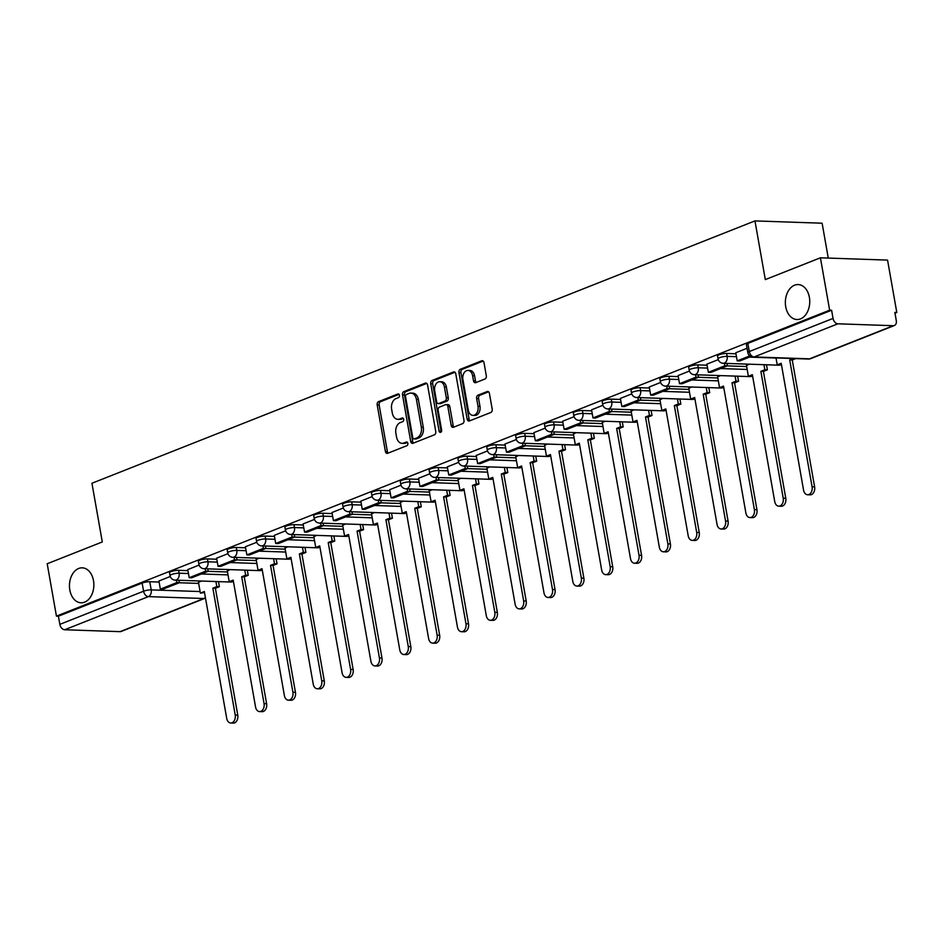 <?xml version="1.0" encoding="UTF-8"?>
<svg xmlns="http://www.w3.org/2000/svg" width="944" height="944" viewBox="0 0 944 944"><rect width="100%" height="100%" fill="white"/><g stroke="black" fill="none" stroke-linecap="round" stroke-linejoin="round"><path stroke-width="1.42" d="M399.43 395.3A1.876 1.31 -88 0 0 397.837 393.99L378.556 401.625A2.679 1.864 -88 0 0 377.199 404.929L385.4 451.433A2.679 1.864 -88 0 0 387.123 453.391A2.679 1.864 -88 0 0 387.665 453.297L406.947 445.662A1.876 1.31 -88 0 0 406.309 442.052L403.82 443.031A8.579 5.983 -88 0 1 402.061 443.35A8.579 5.983 -88 0 1 396.551 437.06L395.866 433.19A8.579 5.983 -88 0 1 400.221 422.629L402.71 421.638A1.876 1.31 -88 0 0 402.073 418.015L399.583 419.006A8.579 5.983 -88 0 1 397.825 419.313A8.579 5.983 -88 0 1 392.315 413.035L391.63 409.165A8.579 5.983 -88 0 1 395.984 398.604L398.474 397.613A1.876 1.31 -88 0 0 399.43 395.3M785.715 306.729A17.488 12.189 -88 0 0 796.948 319.52A17.488 12.189 -88 0 0 809.386 297.36A17.488 12.189 -88 0 0 798.152 284.569A17.488 12.189 -88 0 0 785.715 306.729M69.821 590A17.488 12.189 -88 0 0 81.066 602.791A17.488 12.189 -88 0 0 93.491 580.631A17.488 12.189 -88 0 0 82.258 567.84A17.488 12.189 -88 0 0 69.821 590M484.945 379.016A2.679 1.864 -88 0 0 486.302 375.712L484.001 362.661A2.679 1.864 -88 0 0 482.278 360.702A2.679 1.864 -88 0 0 481.735 360.797L460.318 369.269A2.679 1.864 -88 0 0 458.961 372.573L467.15 419.077A2.679 1.864 -88 0 0 468.885 421.036A2.679 1.864 -88 0 0 469.428 420.941L490.845 412.469A2.679 1.864 -88 0 0 492.202 409.165L489.417 393.412A2.679 1.864 -88 0 0 487.694 391.441A2.679 1.864 -88 0 0 487.151 391.548L477.983 395.17A2.679 1.864 -88 0 0 476.626 398.474L478.006 406.286A7.174 5.003 -88 0 1 472.909 415.384A7.174 5.003 -88 0 1 468.295 410.133L462.902 379.512A7.174 5.003 -88 0 1 468 370.426A7.174 5.003 -88 0 1 472.602 375.677L473.51 380.774A2.679 1.864 -88 0 0 475.233 382.733A2.679 1.864 -88 0 0 475.776 382.639L484.945 379.016M56.439 616.137L47.2 563.757L102.294 541.95L91.946 483.257L754.964 220.908L765.313 279.601L820.407 257.806L829.646 310.187L56.439 616.137L58.398 616.196L59.838 624.362L143.582 591.215A5.463 1.145 -10 0 1 151.205 589.882L200.093 591.558M427.561 384.999A2.679 1.864 -88 0 0 425.838 383.04A2.679 1.864 -88 0 0 425.284 383.134L403.879 391.607A2.679 1.864 -88 0 0 402.51 394.911L410.711 441.414A2.679 1.864 -88 0 0 412.434 443.373A2.679 1.864 -88 0 0 412.988 443.279L434.405 434.806A2.679 1.864 -88 0 0 435.762 431.502L427.561 384.999M432.092 380.444L453.509 371.971A2.679 1.864 -88 0 1 454.052 371.865A2.679 1.864 -88 0 1 455.775 373.836L463.976 420.34A2.679 1.864 -88 0 1 462.619 423.632L453.45 427.266A2.679 1.864 -88 0 1 452.908 427.361A2.679 1.864 -88 0 1 451.185 425.402L447.857 406.534A2.679 1.864 -88 0 0 446.134 404.575A2.679 1.864 -88 0 0 445.592 404.669L439.515 407.076A2.679 1.864 -88 0 0 438.146 410.38L441.615 430.016A1.876 1.31 -88 0 1 439.066 431.019L430.735 383.736A2.679 1.864 -88 0 1 432.092 380.444L434.051 380.503L454.949 372.243M820.407 257.806L887.561 260.107L896.8 312.476L894.983 313.196M828.266 258.078L822.118 223.209L754.964 220.908M829.646 310.187L831.605 310.246L833.045 318.411A5.463 3.752 68.4 0 0 837.883 323.804L893.295 325.704A5.463 3.752 68.4 0 0 894.381 325.515A5.463 3.752 68.4 0 0 896.281 320.571L894.841 312.417L896.8 312.476M58.398 616.196L142.143 583.062A5.463 1.145 -10 0 1 149.766 581.728L159.099 582.047M179.266 582.743L198.653 583.404M120.089 631.654L203.845 598.508A5.463 3.752 68.4 0 0 204.919 598.331L121.162 631.465A5.463 3.752 -111.6 0 1 120.089 631.654L64.676 629.754A5.463 3.752 -111.6 0 1 59.838 624.362M199.101 565.067L187.762 569.598M230.147 569.61L227.315 570.943M227.941 553.656L216.613 558.187M258.998 558.199L256.154 559.532M256.792 542.245L245.346 546.765L246.88 554.895L263.341 548.381L262.904 545.939M287.837 546.788L285.005 548.122M285.631 530.823L274.291 535.354M316.677 535.378L313.845 536.711M314.47 519.412L303.036 523.944L304.57 532.062L321.019 525.548L320.594 523.106M345.516 523.967L342.684 525.301M343.321 508.002L331.981 512.533M374.367 512.557L371.523 513.89M372.16 496.591L360.82 501.122M403.206 501.134L400.374 502.468M400.999 485.181L389.66 489.712M432.045 489.724L429.213 491.057M429.839 473.77L418.511 478.289M460.896 478.313L458.052 479.646M458.69 462.348L447.255 466.879L448.778 474.997L465.239 468.484L464.802 466.053M489.735 466.902L486.903 468.236M487.529 450.937L476.189 455.468M518.575 455.492L515.743 456.825M516.368 439.526L504.934 444.046L506.468 452.176L522.917 445.662L522.492 443.22M547.426 444.069L544.582 445.403M545.219 428.116L533.879 432.647M576.265 432.659L573.433 433.992M574.058 416.705L562.624 421.225L564.158 429.343L580.607 422.841L580.182 420.399M605.104 421.248L602.272 422.582M602.897 405.283L591.569 409.814M633.955 409.838L631.111 411.171M631.748 393.872L620.409 398.403M662.794 398.427L659.95 399.76M660.588 382.462L649.248 386.993M691.633 387.016L688.801 388.35M689.427 371.051L678.087 375.582M720.473 375.594L717.641 376.927M718.278 359.64L706.832 364.16L708.366 372.29L724.827 365.776L724.39 363.334M749.324 364.183L746.48 365.517M747.046 348.253L735.777 352.749M726.62 353.469L727.128 356.372A5.463 1.145 -10 0 0 721.204 357.151A5.463 1.145 -10 0 0 718.054 358.779L717.534 355.888A5.463 1.145 170 0 1 720.697 354.26A5.463 1.145 170 0 1 726.62 353.469L735.966 353.788M697.769 364.891L698.289 367.782A5.463 1.145 -10 0 0 692.365 368.561A5.463 1.145 -10 0 0 689.203 370.19L688.695 367.299A5.463 1.145 170 0 1 691.858 365.67A5.463 1.145 170 0 1 697.769 364.891L707.115 365.21M727.281 365.894L746.669 366.555M668.93 376.302L669.438 379.193A5.463 1.145 -10 0 0 663.526 379.984A5.463 1.145 -10 0 0 660.363 381.6L659.856 378.709A5.463 1.145 170 0 1 663.007 377.081A5.463 1.145 170 0 1 668.93 376.302L678.276 376.621M698.442 377.305L717.829 377.966M640.091 387.713L640.598 390.604A5.463 1.145 -10 0 0 634.675 391.394A5.463 1.145 -10 0 0 631.524 393.023L631.005 390.12A5.463 1.145 170 0 1 634.167 388.491A5.463 1.145 170 0 1 640.091 387.713L649.437 388.031M669.591 388.716L688.978 389.388M611.252 399.123L611.759 402.014A5.463 1.145 -10 0 0 605.836 402.805A5.463 1.145 -10 0 0 602.673 404.433L602.166 401.53A5.463 1.145 170 0 1 605.328 399.914A5.463 1.145 170 0 1 611.252 399.123L620.586 399.442M640.752 400.138L660.139 400.799M582.401 410.534L582.92 413.437A5.463 1.145 -10 0 0 576.996 414.215A5.463 1.145 -10 0 0 573.834 415.844L573.327 412.953A5.463 1.145 170 0 1 576.489 411.324A5.463 1.145 170 0 1 582.401 410.534L591.746 410.852M611.913 411.549L631.3 412.209M553.562 421.944L554.069 424.847A5.463 1.145 -10 0 0 548.157 425.626A5.463 1.145 -10 0 0 544.995 427.254L544.476 424.363A5.463 1.145 170 0 1 547.638 422.735A5.463 1.145 170 0 1 553.562 421.944L562.907 422.275M583.062 422.959L602.449 423.62M524.722 433.367L525.23 436.258A5.463 1.145 -10 0 0 519.306 437.037A5.463 1.145 -10 0 0 516.144 438.665L515.636 435.774A5.463 1.145 170 0 1 518.799 434.146A5.463 1.145 170 0 1 524.722 433.367L534.056 433.685M554.222 434.37L573.61 435.031M495.871 444.777L496.391 447.668A5.463 1.145 -10 0 0 490.467 448.459A5.463 1.145 -10 0 0 487.305 450.087L486.797 447.185A5.463 1.145 170 0 1 489.96 445.556A5.463 1.145 170 0 1 495.871 444.777L505.217 445.096M525.383 445.78L544.771 446.453M467.032 456.188L467.54 459.079A5.463 1.145 -10 0 0 461.628 459.87A5.463 1.145 -10 0 0 458.465 461.498L457.958 458.595A5.463 1.145 170 0 1 461.109 456.967A5.463 1.145 170 0 1 467.032 456.188L476.378 456.507M496.544 457.203L515.92 457.864M438.193 467.599L438.7 470.501A5.463 1.145 -10 0 0 432.777 471.28A5.463 1.145 -10 0 0 429.626 472.909L429.107 470.018A5.463 1.145 170 0 1 432.269 468.389A5.463 1.145 170 0 1 438.193 467.599L447.539 467.917M467.693 468.613L487.08 469.274M409.342 479.009L409.861 481.912A5.463 1.145 -10 0 0 403.938 482.691A5.463 1.145 -10 0 0 400.775 484.319L400.268 481.428A5.463 1.145 170 0 1 403.43 479.8A5.463 1.145 170 0 1 409.342 479.009L418.688 479.328M438.854 480.024L458.241 480.685M380.503 490.432L381.01 493.323A5.463 1.145 -10 0 0 375.098 494.101A5.463 1.145 -10 0 0 371.936 495.73L371.429 492.839A5.463 1.145 170 0 1 374.579 491.21A5.463 1.145 170 0 1 380.503 490.432L389.848 490.75M410.015 491.435L429.402 492.095M351.664 501.842L352.171 504.733A5.463 1.145 -10 0 0 346.247 505.524A5.463 1.145 -10 0 0 343.097 507.14L342.578 504.249A5.463 1.145 170 0 1 345.74 502.621A5.463 1.145 170 0 1 351.664 501.842L361.009 502.161M381.164 502.845L400.551 503.506M322.824 513.253L323.332 516.144A5.463 1.145 -10 0 0 317.408 516.934A5.463 1.145 -10 0 0 314.246 518.563L313.738 515.66A5.463 1.145 170 0 1 316.901 514.032A5.463 1.145 170 0 1 322.824 513.253L332.158 513.571M352.324 514.256L371.712 514.928M293.973 524.663L294.481 527.554A5.463 1.145 -10 0 0 288.569 528.345A5.463 1.145 -10 0 0 285.407 529.973L284.899 527.082A5.463 1.145 170 0 1 288.05 525.454A5.463 1.145 170 0 1 293.973 524.663L303.319 524.982M323.485 525.678L342.873 526.339M265.134 536.074L265.642 538.977A5.463 1.145 -10 0 0 259.718 539.756A5.463 1.145 -10 0 0 256.567 541.384L256.048 538.493A5.463 1.145 170 0 1 259.211 536.865A5.463 1.145 170 0 1 265.134 536.074L274.48 536.393M294.634 537.089L314.022 537.75M236.295 547.485L236.802 550.387A5.463 1.145 -10 0 0 230.879 551.166A5.463 1.145 -10 0 0 227.716 552.795L227.209 549.904A5.463 1.145 170 0 1 230.371 548.275A5.463 1.145 170 0 1 236.295 547.485L245.629 547.815M265.795 548.499L285.182 549.16M207.444 558.907L207.963 561.798A5.463 1.145 -10 0 0 202.04 562.577A5.463 1.145 -10 0 0 198.877 564.205L198.37 561.314A5.463 1.145 170 0 1 201.532 559.686A5.463 1.145 170 0 1 207.444 558.907L216.79 559.226M236.956 559.91L256.343 560.571M178.605 570.318L179.112 573.209A5.463 1.145 -10 0 0 173.2 573.999A5.463 1.145 -10 0 0 170.038 575.628L169.531 572.725A5.463 1.145 170 0 1 172.681 571.096A5.463 1.145 170 0 1 178.605 570.318L187.95 570.636M208.105 571.321L227.492 571.993M170.262 576.477L158.922 581.008M201.308 581.032L198.476 582.365M831.605 310.246L747.849 343.392A5.463 1.145 170 0 0 746.385 344.477L747.825 352.631A5.463 1.145 -10 0 1 749.288 351.546L833.045 318.411M397.825 419.313L399.784 419.384A8.579 5.983 -88 0 0 401.542 419.077L399.583 419.006M403.265 418.393L401.542 419.077M402.061 443.35L404.02 443.409A8.579 5.983 -88 0 0 405.778 443.102L403.82 443.031M407.501 442.417L405.778 443.102M399.029 394.368L380.515 401.696A2.679 1.864 -88 0 0 379.158 404.988L387.359 451.492A2.679 1.864 -88 0 0 388.185 453.085M426.735 383.406L405.837 391.677A2.679 1.864 -88 0 0 404.469 394.97L412.67 441.473A2.679 1.864 -88 0 0 413.496 443.066M406.51 394.439A1.876 1.31 -88 0 0 405.554 396.74L412.752 437.568A1.876 1.31 -88 0 0 414.345 438.866L416.977 437.827A8.579 5.983 -88 0 0 421.331 427.266L416.41 399.359A8.579 5.983 -88 0 0 410.888 393.082A8.579 5.983 -88 0 0 409.141 393.388L406.51 394.439M415.537 438.913A1.876 1.31 -88 0 0 416.304 438.936L414.345 438.866M410.888 393.082L412.847 393.152A8.579 5.983 -88 0 1 418.369 399.43L423.278 427.325A8.579 5.983 -88 0 1 418.935 437.898L416.304 438.936M446.134 404.575L448.093 404.646A2.679 1.864 -88 0 1 449.816 406.604L453.144 425.461A2.679 1.864 -88 0 0 453.97 427.054M434.051 380.503A2.679 1.864 -88 0 0 432.694 383.807L441.025 431.089A1.876 1.31 -88 0 0 441.285 431.797M444.412 386.969A7.174 5.003 -88 0 0 439.798 381.718A7.174 5.003 -88 0 0 434.7 390.804L436.6 401.601A2.679 1.864 -88 0 0 438.323 403.56A2.679 1.864 -88 0 0 438.877 403.466L444.954 401.058A2.679 1.864 -88 0 0 446.311 397.754L444.412 386.969L446.37 387.04A7.174 5.003 -88 0 0 441.757 381.789L439.798 381.718M438.323 403.56L440.282 403.631A2.679 1.864 -88 0 0 440.824 403.525L438.877 403.466M446.37 387.04L448.27 397.825A2.679 1.864 -88 0 1 446.913 401.117L440.824 403.525M468 370.426L469.959 370.485A7.174 5.003 -88 0 1 474.561 375.736L475.469 380.845A2.679 1.864 -88 0 0 476.295 382.438M472.909 415.384L474.867 415.443A7.174 5.003 -88 0 0 479.965 406.357L478.006 406.286M488.591 391.819L479.941 395.241A2.679 1.864 -88 0 0 478.584 398.533L479.965 406.357M483.175 361.068L462.277 369.34A2.679 1.864 -88 0 0 460.92 372.644L469.109 419.148A2.679 1.864 -88 0 0 469.947 420.741M204.518 592.561L200.364 593.115L204.341 591.534L226.713 718.408A6.289 4.378 -88 0 0 230.749 722.998A6.289 4.378 -88 0 0 235.221 715.033L237.758 715.127A6.289 4.378 92 0 1 233.298 723.092L230.749 722.998M218.477 581.61L219.362 586.684L216.825 586.602L212.848 588.171L215.397 588.265L237.758 715.127M219.362 586.684L215.397 588.265M178.923 580.265L179.348 582.708L176.811 582.613L160.35 589.127L158.911 580.973M176.811 582.613L176.375 580.171M179.348 582.708L162.899 589.209L160.35 589.127M212.848 588.171L235.221 715.033M216.825 586.602L215.928 581.528M200.364 593.115L198.441 582.165M233.369 581.15L229.215 581.705L233.18 580.123L255.553 706.985A6.289 4.378 -88 0 0 259.588 711.587A6.289 4.378 -88 0 0 264.06 703.622L266.609 703.717A6.289 4.378 92 0 1 262.137 711.67L259.588 711.587M247.316 570.2L248.213 575.274L245.664 575.191L241.688 576.76L244.236 576.843L266.609 703.717M248.213 575.274L244.236 576.843M207.763 568.854L208.199 571.285L205.65 571.203L189.201 577.716L187.762 569.551M205.65 571.203L205.226 568.76M208.199 571.285L191.738 577.799L189.201 577.716M241.688 576.76L264.06 703.622M245.664 575.191L244.767 570.117M229.215 581.705L227.28 570.754M262.208 569.739L258.054 570.282L262.031 568.713L284.392 695.575A6.289 4.378 -88 0 0 288.439 700.177A6.289 4.378 -88 0 0 292.9 692.212L295.448 692.294A6.289 4.378 92 0 1 290.976 700.259L288.439 700.177M276.155 558.789L277.052 563.863L274.503 563.78L270.527 565.35L273.076 565.432L295.448 692.294M277.052 563.863L273.076 565.432M236.614 557.432L237.038 559.875L234.49 559.792L218.04 566.306L216.601 558.14M234.49 559.792L234.065 557.349M237.038 559.875L220.589 566.388L218.04 566.306M270.527 565.35L292.9 692.212M274.503 563.78L273.618 558.706M258.054 570.282L256.119 559.344M291.047 558.329L286.893 558.872L290.87 557.302L313.243 684.164A6.289 4.378 -88 0 0 317.278 688.766A6.289 4.378 -88 0 0 321.739 680.801L324.288 680.884A6.289 4.378 92 0 1 319.827 688.849L317.278 688.766M305.006 547.378L305.891 552.452L303.354 552.358L299.378 553.939L301.915 554.022L324.288 680.884M305.891 552.452L301.915 554.022M265.453 546.021L265.878 548.464L249.428 554.978L246.88 554.895M265.878 548.464L263.341 548.381M299.378 553.939L321.739 680.801M303.354 552.358L302.458 547.284M286.893 558.872L284.97 547.921M319.898 546.906L315.733 547.461L319.709 545.892L342.082 672.753A6.289 4.378 -88 0 0 346.118 677.355A6.289 4.378 -88 0 0 350.59 669.39L353.139 669.473A6.289 4.378 92 0 1 348.666 677.438L346.118 677.355M333.846 535.968L334.742 541.042L332.194 540.947L328.217 542.529L330.766 542.611L353.139 669.473M334.742 541.042L330.766 542.611M294.292 534.611L294.729 537.053L292.18 536.971L275.719 543.473L274.291 535.319M292.18 536.971L291.755 534.528M294.729 537.053L278.268 543.567L275.719 543.473M328.217 542.529L350.59 669.39M332.194 540.947L331.297 535.873M315.733 547.461L313.809 536.511M348.737 535.496L344.584 536.05L348.56 534.481L370.921 661.343A6.289 4.378 -88 0 0 374.969 665.933A6.289 4.378 -88 0 0 379.429 657.968L381.978 658.062A6.289 4.378 92 0 1 377.506 666.027L374.969 665.933M362.685 524.557L363.582 529.619L361.033 529.537L357.056 531.106L359.605 531.201L381.978 658.062M363.582 529.619L359.605 531.201M323.143 523.2L323.568 525.643L307.119 532.156L304.57 532.062M323.568 525.643L321.019 525.548M357.056 531.106L379.429 657.968M361.033 529.537L360.136 524.463M344.584 536.05L342.648 525.1M377.576 524.085L373.423 524.64L377.399 523.059L399.772 649.92A6.289 4.378 -88 0 0 403.808 654.522A6.289 4.378 -88 0 0 408.268 646.557L410.817 646.652A6.289 4.378 92 0 1 406.357 654.617L403.808 654.522M391.524 513.135L392.421 518.209L389.884 518.126L385.907 519.696L388.444 519.79L410.817 646.652M392.421 518.209L388.444 519.79M351.982 511.79L352.407 514.232L349.87 514.138L333.409 520.651L331.969 512.486M349.87 514.138L349.433 511.695M352.407 514.232L335.958 520.734L333.409 520.651M385.907 519.696L408.268 646.557M389.884 518.126L388.987 513.052M373.423 524.64L371.488 513.689M406.427 512.675L402.262 513.217L406.239 511.648L428.611 638.51A6.289 4.378 -88 0 0 432.647 643.112A6.289 4.378 -88 0 0 437.119 635.147L439.656 635.229A6.289 4.378 92 0 1 435.196 643.194L432.647 643.112M420.375 501.724L421.272 506.798L418.723 506.716L414.746 508.285L417.295 508.368L439.656 635.229M421.272 506.798L417.295 508.368M380.821 500.367L381.258 502.81L378.709 502.727L362.248 509.241L360.809 501.075M378.709 502.727L378.273 500.285M381.258 502.81L364.797 509.323L362.248 509.241M414.746 508.285L437.119 635.147M418.723 506.716L417.826 501.642M402.262 513.217L400.339 502.279M435.267 501.264L431.113 501.807L435.09 500.237L457.451 627.099A6.289 4.378 -88 0 0 461.486 631.701A6.289 4.378 -88 0 0 465.958 623.736L468.507 623.819A6.289 4.378 92 0 1 464.035 631.784L461.486 631.701M449.214 490.314L450.111 495.388L447.562 495.305L443.586 496.874L446.134 496.957L468.507 623.819M450.111 495.388L446.134 496.957M409.661 488.957L410.097 491.399L407.548 491.317L391.099 497.83L389.66 489.665M407.548 491.317L407.124 488.874M410.097 491.399L393.636 497.913L391.099 497.83M443.586 496.874L465.958 623.736M447.562 495.305L446.665 490.231M431.113 501.807L429.178 490.856M464.106 489.842L459.952 490.396L463.929 488.827L486.302 615.689A6.289 4.378 -88 0 0 490.337 620.291A6.289 4.378 -88 0 0 494.798 612.326L497.346 612.408A6.289 4.378 92 0 1 492.874 620.373L490.337 620.291M478.053 478.903L478.95 483.977L476.413 483.883L472.437 485.464L474.974 485.546L497.346 612.408M478.95 483.977L474.974 485.546M438.512 477.546L438.936 479.989L436.399 479.906L419.938 486.408L418.499 478.254M436.399 479.906L435.963 477.463M438.936 479.989L422.487 486.502L419.938 486.408M472.437 485.464L494.798 612.326M476.413 483.883L475.516 478.809M459.952 490.396L458.017 479.446M492.945 478.431L488.791 478.986L492.768 477.416L515.141 604.278A6.289 4.378 -88 0 0 519.176 608.868A6.289 4.378 -88 0 0 523.649 600.903L526.186 600.998A6.289 4.378 92 0 1 521.725 608.963L519.176 608.868M506.904 467.492L507.801 472.566L505.252 472.472L501.276 474.041L503.825 474.136L526.186 600.998M507.801 472.566L503.825 474.136M467.351 466.135L467.787 468.578L451.326 475.092L448.778 474.997M467.787 468.578L465.239 468.484M501.276 474.041L523.649 600.903M505.252 472.472L504.356 467.398M488.791 478.986L486.868 468.035M521.796 467.02L517.642 467.575L521.607 465.994L543.98 592.867A6.289 4.378 -88 0 0 548.016 597.458A6.289 4.378 -88 0 0 552.488 589.493L555.037 589.587A6.289 4.378 92 0 1 550.564 597.552L548.016 597.458M535.744 456.07L536.64 461.144L534.092 461.061L530.115 462.631L532.664 462.725L555.037 589.587M536.64 461.144L532.664 462.725M496.19 454.725L496.627 457.167L494.078 457.073L477.629 463.587L476.189 455.433M494.078 457.073L493.653 454.63M496.627 457.167L480.166 463.669L477.629 463.587M530.115 462.631L552.488 589.493M534.092 461.061L533.195 455.987M517.642 467.575L515.707 456.625M550.635 455.61L546.482 456.164L550.458 454.583L572.819 581.445A6.289 4.378 -88 0 0 576.867 586.047A6.289 4.378 -88 0 0 581.327 578.082L583.876 578.176A6.289 4.378 92 0 1 579.404 586.13L576.867 586.047M564.583 444.659L565.48 449.733L562.931 449.651L558.966 451.22L561.503 451.303L583.876 578.176M565.48 449.733L561.503 451.303M525.041 443.314L525.466 445.745L509.017 452.259L506.468 452.176M525.466 445.745L522.917 445.662M558.966 451.22L581.327 578.082M562.931 449.651L562.046 444.577M546.482 456.164L544.546 445.214M579.474 444.199L575.321 444.742L579.297 443.173L601.67 570.034A6.289 4.378 -88 0 0 605.706 574.636A6.289 4.378 -88 0 0 610.178 566.671L612.715 566.754A6.289 4.378 92 0 1 608.255 574.719L605.706 574.636M593.434 433.249L594.319 438.323L591.782 438.24L587.805 439.81L590.354 439.892L612.715 566.754M594.319 438.323L590.354 439.892M553.88 431.892L554.305 434.334L551.768 434.252L535.307 440.765L533.867 432.6M551.768 434.252L551.331 431.809M554.305 434.334L537.856 440.848L535.307 440.765M587.805 439.81L610.178 566.671M591.782 438.24L590.885 433.166M575.321 444.742L573.397 433.803M608.325 432.789L604.172 433.331L608.137 431.762L630.509 558.624A6.289 4.378 -88 0 0 634.545 563.226A6.289 4.378 -88 0 0 639.017 555.261L641.566 555.343A6.289 4.378 92 0 1 637.094 563.308L634.545 563.226M622.273 421.838L623.17 426.912L620.621 426.818L616.644 428.399L619.193 428.482L641.566 555.343M623.17 426.912L619.193 428.482M582.719 420.481L583.156 422.924L566.695 429.437L564.158 429.343M583.156 422.924L580.607 422.841M616.644 428.399L639.017 555.261M620.621 426.818L619.724 421.744M604.172 433.331L602.237 422.381M637.165 421.366L633.011 421.921L636.988 420.351L659.349 547.213A6.289 4.378 -88 0 0 663.396 551.803A6.289 4.378 -88 0 0 667.856 543.85L670.405 543.933A6.289 4.378 92 0 1 665.933 551.898L663.396 551.803M651.112 410.428L652.009 415.502L649.46 415.407L645.484 416.988L648.032 417.071L670.405 543.933M652.009 415.502L648.032 417.071M611.57 409.071L611.995 411.513L609.446 411.431L592.997 417.932L591.558 409.779M609.446 411.431L609.022 408.988M611.995 411.513L595.546 418.027L592.997 417.932M645.484 416.988L667.856 543.85M649.46 415.407L648.575 410.333M633.011 421.921L631.076 410.97M666.004 409.956L661.85 410.51L665.827 408.941L688.2 535.803A6.289 4.378 -88 0 0 692.235 540.393A6.289 4.378 -88 0 0 696.696 532.428L699.244 532.522A6.289 4.378 92 0 1 694.784 540.487L692.235 540.393M679.963 399.005L680.848 404.079L678.311 403.997L674.335 405.566L676.872 405.66L699.244 532.522M680.848 404.079L676.872 405.66M640.41 397.66L640.834 400.103L638.297 400.008L621.836 406.522L620.397 398.368M638.297 400.008L637.861 397.566M640.834 400.103L624.385 406.604L621.836 406.522M674.335 405.566L696.696 532.428M678.311 403.997L677.414 398.923M661.85 410.51L659.927 399.56M694.855 398.545L690.689 399.1L694.666 397.518L717.039 524.38A6.289 4.378 -88 0 0 721.074 528.982A6.289 4.378 -88 0 0 725.547 521.017L728.084 521.112A6.289 4.378 92 0 1 723.623 529.065L721.074 528.982M708.802 387.595L709.699 392.669L707.15 392.586L703.174 394.155L705.723 394.25L728.084 521.112M709.699 392.669L705.723 394.25M669.249 386.249L669.685 388.692L667.137 388.598L650.676 395.111L649.248 386.946M667.137 388.598L666.7 386.155M669.685 388.692L653.224 395.194L650.676 395.111M703.174 394.155L725.547 521.017M707.15 392.586L706.254 387.512M690.689 399.1L688.766 388.149M723.694 387.134L719.54 387.677L723.517 386.108L745.878 512.97A6.289 4.378 -88 0 0 749.914 517.572A6.289 4.378 -88 0 0 754.386 509.607L756.935 509.689A6.289 4.378 92 0 1 752.462 517.654L749.914 517.572M737.642 376.184L738.538 381.258L735.99 381.175L732.013 382.745L734.562 382.827L756.935 509.689M738.538 381.258L734.562 382.827M698.1 374.827L698.525 377.27L695.976 377.187L679.527 383.701L678.087 375.535M695.976 377.187L695.551 374.744M698.525 377.27L682.064 383.783L679.527 383.701M732.013 382.745L754.386 509.607M735.99 381.175L735.093 376.101M719.54 387.677L717.605 376.739M752.533 375.724L748.38 376.267L752.356 374.697L774.729 501.559A6.289 4.378 -88 0 0 778.765 506.161A6.289 4.378 -88 0 0 783.225 498.196L785.774 498.279A6.289 4.378 92 0 1 781.302 506.244L778.765 506.161M766.481 364.773L767.378 369.847L764.841 369.753L760.864 371.334L763.401 371.417L785.774 498.279M767.378 369.847L763.401 371.417M726.939 363.416L727.364 365.859L710.915 372.373L708.366 372.29M727.364 365.859L724.827 365.776M760.864 371.334L783.225 498.196M764.841 369.753L763.944 364.691M748.38 376.267L746.444 365.316M781.384 364.301L777.219 364.856L781.195 363.287L803.568 490.148A6.289 4.378 -88 0 0 807.604 494.75A6.289 4.378 -88 0 0 812.076 486.785L814.613 486.868A6.289 4.378 92 0 1 810.153 494.833L807.604 494.75M793.231 358.519L789.703 359.924L792.252 360.006L814.613 486.868M795.78 358.602L792.252 360.006M749.737 355.912L737.205 360.868L735.765 352.714M750.799 356.584L739.754 360.962L737.205 360.868M789.703 359.924L812.076 486.785M777.219 364.856L776.003 357.929M398.604 394.026L397.837 393.99M407.076 442.075L406.309 442.052M402.84 418.05L402.073 418.015M837.883 323.804L754.126 356.95L809.539 358.838L893.295 325.704M149.766 581.728L151.205 589.882A5.463 3.811 -88 0 1 148.432 596.62L64.676 629.754M205.367 597.34A5.463 3.811 -88 0 1 203.845 598.508L148.432 596.62A5.463 3.752 -111.6 0 1 143.582 591.215L142.143 583.062M718.054 358.779A5.463 5.463 0 0 0 723.246 363.298A5.463 3.811 92 0 0 724.355 363.098A5.463 3.811 92 0 0 727.128 356.372L736.473 356.69M749.43 357.127L776.015 358.036M689.203 370.19A5.463 5.463 0 0 0 694.406 374.709A5.463 3.811 92 0 0 695.516 374.508A5.463 3.811 92 0 0 698.289 367.782L707.634 368.101M720.591 368.549L747.176 369.458M660.363 381.6A5.463 5.463 0 0 0 665.555 386.12A5.463 3.811 92 0 0 666.676 385.919A5.463 3.811 92 0 0 669.438 379.193L678.783 379.512M691.74 379.96L718.337 380.869M631.524 393.023A5.463 5.463 0 0 0 636.716 397.53A5.463 3.811 92 0 0 637.825 397.33A5.463 3.811 92 0 0 640.598 390.604L649.944 390.922M662.9 391.371L689.498 392.279M602.673 404.433A5.463 5.463 0 0 0 607.877 408.941A5.463 3.811 92 0 0 608.986 408.752A5.463 3.811 92 0 0 611.759 402.014L621.105 402.345M634.061 402.781L660.647 403.69M573.834 415.844A5.463 5.463 0 0 0 579.026 420.351A5.463 3.811 92 0 0 580.147 420.163A5.463 3.811 92 0 0 582.92 413.437L592.254 413.755M605.21 414.192L631.807 415.1M544.995 427.254A5.463 5.463 0 0 0 550.187 431.774A5.463 3.811 92 0 0 551.308 431.573A5.463 3.811 92 0 0 554.069 424.847L563.415 425.166M576.371 425.602L602.968 426.523M516.144 438.665A5.463 5.463 0 0 0 521.348 443.184A5.463 3.811 92 0 0 522.457 442.984A5.463 3.811 92 0 0 525.23 436.258L534.575 436.576M547.532 437.025L574.117 437.933M487.305 450.087A5.463 5.463 0 0 0 492.497 454.595A5.463 3.811 92 0 0 493.618 454.394A5.463 3.811 92 0 0 496.391 447.668L505.724 447.987M518.693 448.435L545.278 449.344M458.465 461.498A5.463 5.463 0 0 0 463.657 466.006A5.463 3.811 92 0 0 464.778 465.805A5.463 3.811 92 0 0 467.54 459.079L476.885 459.398M489.842 459.846L516.439 460.755M429.626 472.909A5.463 5.463 0 0 0 434.818 477.416A5.463 3.811 92 0 0 435.927 477.227A5.463 3.811 92 0 0 438.7 470.501L448.046 470.82M461.002 471.257L487.588 472.165M400.775 484.319A5.463 5.463 0 0 0 405.967 488.839A5.463 3.811 92 0 0 407.088 488.638A5.463 3.811 92 0 0 409.861 481.912L419.195 482.231M432.163 482.667L458.749 483.576M371.936 495.73A5.463 5.463 0 0 0 377.128 500.249A5.463 3.811 92 0 0 378.249 500.049A5.463 3.811 92 0 0 381.01 493.323L390.356 493.641M403.312 494.09L429.909 494.998M343.097 507.14A5.463 5.463 0 0 0 348.289 511.66A5.463 3.811 92 0 0 349.398 511.459A5.463 3.811 92 0 0 352.171 504.733L361.517 505.052M374.473 505.5L401.07 506.409M314.246 518.563A5.463 5.463 0 0 0 319.45 523.07A5.463 3.811 92 0 0 320.559 522.87A5.463 3.811 92 0 0 323.332 516.144L332.677 516.462M345.634 516.911L372.219 517.819M285.407 529.973A5.463 5.463 0 0 0 290.599 534.481A5.463 3.811 92 0 0 291.72 534.292A5.463 3.811 92 0 0 294.481 527.554L303.826 527.885M316.783 528.321L343.38 529.23M256.567 541.384A5.463 5.463 0 0 0 261.759 545.903A5.463 3.811 92 0 0 262.869 545.703A5.463 3.811 92 0 0 265.642 538.977L274.987 539.295M287.944 539.732L314.541 540.641M227.716 552.795A5.463 5.463 0 0 0 232.92 557.314A5.463 3.811 92 0 0 234.029 557.113A5.463 3.811 92 0 0 236.802 550.387L246.148 550.706M259.104 551.143L285.69 552.063M198.877 564.205A5.463 5.463 0 0 0 204.069 568.725A5.463 3.811 92 0 0 205.19 568.524A5.463 3.811 92 0 0 207.963 561.798L217.297 562.117M230.253 562.565L256.851 563.474M170.038 575.628A5.463 5.463 0 0 0 175.23 580.135A5.463 3.811 92 0 0 176.351 579.935A5.463 3.811 92 0 0 179.112 573.209L188.458 573.527M201.414 573.976L228.011 574.884M232.224 581.598A5.463 3.811 92 0 1 231.752 581.834A5.463 3.811 -88 0 1 230.643 582.035A5.463 5.463 0 0 0 233.404 581.386M261.063 570.188A5.463 3.811 92 0 1 260.591 570.424A5.463 3.811 -88 0 1 259.482 570.624A5.463 5.463 0 0 0 262.255 569.975M289.902 558.777A5.463 3.811 92 0 1 289.442 559.013A5.463 3.811 -88 0 1 288.321 559.202A5.463 5.463 0 0 0 291.094 558.565M318.742 547.367A5.463 3.811 92 0 1 318.281 547.591A5.463 3.811 -88 0 1 317.172 547.791A5.463 5.463 0 0 0 319.933 547.142M347.593 535.956A5.463 3.811 92 0 1 347.121 536.18A5.463 3.811 -88 0 1 346.011 536.381A5.463 5.463 0 0 0 348.773 535.732M376.432 524.534A5.463 3.811 92 0 1 375.972 524.77A5.463 3.811 -88 0 1 374.851 524.97A5.463 5.463 0 0 0 377.624 524.321M405.271 513.123A5.463 3.811 92 0 1 404.811 513.359A5.463 3.811 -88 0 1 403.69 513.56A5.463 5.463 0 0 0 406.463 512.911M434.122 501.712A5.463 3.811 92 0 1 433.65 501.948A5.463 3.811 -88 0 1 432.541 502.137A5.463 5.463 0 0 0 435.302 501.5M462.961 490.302A5.463 3.811 92 0 1 462.501 490.526A5.463 3.811 -88 0 1 461.38 490.727A5.463 5.463 0 0 0 464.153 490.089M491.8 478.891A5.463 3.811 92 0 1 491.34 479.115A5.463 3.811 -88 0 1 490.219 479.316A5.463 5.463 0 0 0 492.992 478.667M520.651 467.481A5.463 3.811 92 0 1 520.179 467.705A5.463 3.811 -88 0 1 519.07 467.905A5.463 5.463 0 0 0 521.831 467.256M549.491 456.058A5.463 3.811 92 0 1 549.03 456.294A5.463 3.811 -88 0 1 547.909 456.495A5.463 5.463 0 0 0 550.682 455.846M578.33 444.648A5.463 3.811 92 0 1 577.87 444.884A5.463 3.811 -88 0 1 576.749 445.072A5.463 5.463 0 0 0 579.522 444.435M607.181 433.237A5.463 3.811 92 0 1 606.709 433.473A5.463 3.811 -88 0 1 605.6 433.662A5.463 5.463 0 0 0 608.361 433.025M636.02 421.826A5.463 3.811 92 0 1 635.548 422.051A5.463 3.811 -88 0 1 634.439 422.251A5.463 5.463 0 0 0 637.212 421.602M664.859 410.416A5.463 3.811 92 0 1 664.399 410.64A5.463 3.811 -88 0 1 663.278 410.841A5.463 5.463 0 0 0 666.051 410.192M693.698 398.993A5.463 3.811 92 0 1 693.238 399.229A5.463 3.811 -88 0 1 692.129 399.43A5.463 5.463 0 0 0 694.89 398.781M722.549 387.583A5.463 3.811 92 0 1 722.077 387.819A5.463 3.811 -88 0 1 720.968 388.019A5.463 5.463 0 0 0 723.729 387.37M751.389 376.172A5.463 3.811 92 0 1 750.928 376.408A5.463 3.811 -88 0 1 749.807 376.597A5.463 5.463 0 0 0 752.58 375.96M780.228 364.762A5.463 3.811 92 0 1 779.768 364.986A5.463 3.811 -88 0 1 778.647 365.186A5.463 5.463 0 0 0 781.42 364.549M747.849 343.392L749.288 351.546A5.463 3.752 -111.6 0 0 754.126 356.95A5.463 3.811 92 0 1 753.017 357.139L808.418 359.039A5.463 5.463 0 0 0 810.625 358.661L894.381 325.515M810.625 358.661A5.463 3.752 68.4 0 1 809.539 358.838A5.463 3.811 92 0 1 808.418 359.039M387.359 451.492L385.4 451.433M379.158 404.988L377.199 404.929M380.515 401.696L378.556 401.625M412.67 441.473L410.711 441.414M404.469 394.97L402.51 394.911M405.837 391.677L403.879 391.607M426.381 383.17L425.284 383.134M418.935 437.898L416.977 437.827M423.278 427.325L421.331 427.266M418.369 399.43L416.41 399.359M454.595 372.007L453.509 371.971M453.144 425.461L451.185 425.402M449.816 406.604L447.857 406.534M441.025 431.089L439.066 431.019M432.694 383.807L430.735 383.736M446.913 401.117L444.954 401.058M448.27 397.825L446.311 397.754M475.469 380.845L473.51 380.774M474.561 375.736L472.602 375.677M478.584 398.533L476.626 398.474M479.941 395.241L477.983 395.17M488.237 391.583L487.151 391.548M469.109 419.148L467.15 419.077M460.92 372.644L458.961 372.573M462.277 369.34L460.318 369.269M482.821 360.832L481.735 360.797M230.643 582.035L175.23 580.135M259.482 570.624L204.069 568.725M288.321 559.202L232.92 557.314M317.172 547.791L261.759 545.903M346.011 536.381L290.599 534.481M374.851 524.97L319.45 523.07M403.69 513.56L348.289 511.66M432.541 502.137L377.128 500.249M461.38 490.727L405.967 488.839M490.219 479.316L434.818 477.416M519.07 467.905L463.657 466.006M547.909 456.495L492.497 454.595M576.749 445.072L521.348 443.184M605.6 433.662L550.187 431.774M634.439 422.251L579.026 420.351M663.278 410.841L607.877 408.941M692.129 399.43L636.716 397.53M720.968 388.019L665.555 386.12M749.807 376.597L694.406 374.709M778.647 365.186L723.246 363.298M747.825 352.631A5.463 5.463 0 0 0 753.017 357.139M415.915 439.007L413.956 438.936"/></g></svg>
